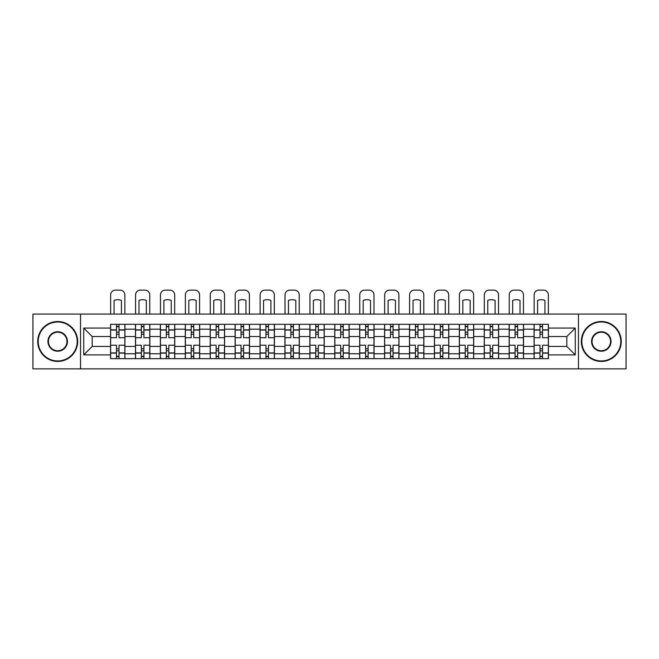 <?xml version="1.0" encoding="UTF-8"?>
<svg xmlns="http://www.w3.org/2000/svg" width="659" height="659" viewBox="0 0 659 659"><rect width="100%" height="100%" fill="white"/><g stroke="black" fill="none" stroke-linecap="round" stroke-linejoin="round"><path stroke-width="0.99" d="M578.462 368.867L626.05 368.867L626.05 314.088L32.95 314.088L32.95 368.867L578.462 368.867L578.462 314.088M135.474 358.644L135.474 329.179L124.93 329.179L124.93 358.644M124.93 329.179L124.93 324.31M135.474 329.179L135.474 324.31M149.848 324.31L149.848 358.644M160.384 358.644L160.384 324.31M174.759 324.31L174.759 358.644M185.294 358.644L185.294 324.31M199.669 324.31L199.669 358.644M210.213 358.644L210.213 324.31M224.579 324.31L224.579 358.644M235.123 358.644L235.123 324.31M249.497 324.31L249.497 358.644M260.033 358.644L260.033 324.31M274.408 324.31L274.408 358.644M284.943 358.644L284.943 324.31M299.318 324.31L299.318 358.644M309.862 358.644L309.862 324.31M324.228 324.31L324.228 358.644M334.772 358.644L334.772 324.31M349.138 324.31L349.138 358.644M359.682 358.644L359.682 324.31M374.057 324.31L374.057 358.644M384.592 358.644L384.592 324.31M398.967 324.31L398.967 358.644M409.503 358.644L409.503 324.31M423.877 324.31L423.877 358.644M434.421 358.644L434.421 324.31M448.787 324.31L448.787 358.644M459.331 358.644L459.331 324.31M473.706 324.31L473.706 358.644M484.241 358.644L484.241 324.31M498.616 324.31L498.616 358.644M509.152 358.644L509.152 324.31M523.526 324.31L523.526 358.644M534.07 358.644L534.07 324.31M534.07 346.428L523.526 346.428M509.152 346.428L498.616 346.428M484.241 346.428L473.706 346.428M459.331 346.428L448.787 346.428M434.421 346.428L423.877 346.428M409.503 346.428L398.967 346.428M384.592 346.428L374.057 346.428M359.682 346.428L349.138 346.428M334.772 346.428L324.228 346.428M309.862 346.428L299.318 346.428M284.943 346.428L274.408 346.428M260.033 346.428L249.497 346.428M235.123 346.428L224.579 346.428M210.213 346.428L199.669 346.428M185.294 346.428L174.759 346.428M160.384 346.428L149.848 346.428M135.474 346.428L124.93 346.428M534.07 336.527L523.526 336.527M509.152 336.527L498.616 336.527M484.241 336.527L473.706 336.527M459.331 336.527L448.787 336.527M434.421 336.527L423.877 336.527M409.503 336.527L398.967 336.527M384.592 336.527L374.057 336.527M359.682 336.527L349.138 336.527M334.772 336.527L324.228 336.527M309.862 336.527L299.318 336.527M284.943 336.527L274.408 336.527M260.033 336.527L249.497 336.527M235.123 336.527L224.579 336.527M210.213 336.527L199.669 336.527M185.294 336.527L174.759 336.527M160.384 336.527L149.848 336.527M135.474 336.527L124.93 336.527M92.194 346.428L110.564 346.428L110.564 336.527L92.194 336.527L92.194 346.428L83.734 354.888L83.734 328.067L110.564 328.067L110.564 336.527M548.436 336.527L548.436 346.428L566.806 346.428L566.806 336.527L548.436 336.527L548.436 324.31L110.564 324.31L110.564 328.067M548.436 328.067L575.266 328.067L575.266 354.888L548.436 354.888L548.436 346.428M110.564 346.428L110.564 358.644L548.436 358.644L548.436 354.888M110.564 354.888L83.734 354.888M80.538 368.867L80.538 314.088M119.024 356.247L116.47 356.247M116.47 326.707L119.024 326.707M143.934 356.247L141.38 356.247M141.38 326.707L143.934 326.707M168.852 356.247L166.29 356.247M166.29 326.707L168.852 326.707M193.762 356.247L191.209 356.247M191.209 326.707L193.762 326.707M218.673 356.247L216.119 356.247M216.119 326.707L218.673 326.707M243.583 356.247L241.029 356.247M241.029 326.707L243.583 326.707M268.501 356.247L265.939 356.247M265.939 326.707L268.501 326.707M293.412 356.247L290.858 356.247M290.858 326.707L293.412 326.707M318.322 356.247L315.768 356.247M315.768 326.707L318.322 326.707M343.232 356.247L340.678 356.247M340.678 326.707L343.232 326.707M368.142 356.247L365.588 356.247M365.588 326.707L368.142 326.707M393.061 356.247L390.499 356.247M390.499 326.707L393.061 326.707M417.971 356.247L415.417 356.247M415.417 326.707L417.971 326.707M442.881 356.247L440.327 356.247M440.327 326.707L442.881 326.707M467.791 356.247L465.238 356.247M465.238 326.707L467.791 326.707M492.71 356.247L490.148 356.247M490.148 326.707L492.71 326.707M517.62 356.247L515.066 356.247M515.066 326.707L517.62 326.707M542.53 356.247L539.976 356.247M539.976 326.707L542.53 326.707M83.734 328.067L92.194 336.527M566.806 346.428L575.266 354.888M566.806 336.527L575.266 328.067M124.856 358.644L124.856 337.721L119.024 337.721L119.024 324.31M116.47 324.31L116.47 337.721L110.638 337.721L110.638 324.31M124.856 337.721L124.856 324.31M110.638 358.644L110.638 345.234L116.47 345.234L116.47 358.644M119.024 358.644L119.024 345.234L124.856 345.234M116.47 334.212L119.024 334.212M110.638 345.234L110.638 337.721M119.024 348.743L116.47 348.743M119.024 356.568L116.47 356.568M116.47 350.819L119.024 350.819M119.024 332.136L116.47 332.136M116.47 326.386L119.024 326.386M124.856 314.088L124.856 294.927A4.794 4.794 0 0 0 120.062 290.133L115.432 290.133A4.794 4.794 0 0 0 110.638 294.927L110.638 314.088M114.073 314.088L114.073 300.422A9.901 9.901 0 0 1 121.421 300.422L121.421 314.088M149.766 358.644L149.766 337.721L143.934 337.721L143.934 324.31M141.38 324.31L141.38 337.721L135.556 337.721L135.556 324.31M149.766 337.721L149.766 324.31M135.556 358.644L135.556 345.234L141.38 345.234L141.38 358.644M143.934 358.644L143.934 345.234L149.766 345.234M141.38 334.212L143.934 334.212M135.556 345.234L135.556 337.721M143.934 348.743L141.38 348.743M143.934 356.568L141.38 356.568M141.38 350.819L143.934 350.819M143.934 332.136L141.38 332.136M141.38 326.386L143.934 326.386M149.766 314.088L149.766 294.927A4.794 4.794 0 0 0 144.972 290.133L140.342 290.133A4.794 4.794 0 0 0 135.556 294.927L135.556 314.088M138.983 314.088L138.983 300.422A9.901 9.901 0 0 1 146.331 300.422L146.331 314.088M174.676 358.644L174.676 337.721L168.852 337.721L168.852 324.31M166.29 324.31L166.29 337.721L160.466 337.721L160.466 324.31M174.676 337.721L174.676 324.31M160.466 358.644L160.466 345.234L166.29 345.234L166.29 358.644M168.852 358.644L168.852 345.234L174.676 345.234M166.29 334.212L168.852 334.212M160.466 345.234L160.466 337.721M168.852 348.743L166.29 348.743M168.852 356.568L166.29 356.568M166.29 350.819L168.852 350.819M168.852 332.136L166.29 332.136M166.29 326.386L168.852 326.386M174.676 314.088L174.676 294.927A4.794 4.794 0 0 0 169.89 290.133L165.252 290.133A4.794 4.794 0 0 0 160.466 294.927L160.466 314.088M163.902 314.088L163.902 300.422A9.901 9.901 0 0 1 171.241 300.422L171.241 314.088M199.586 358.644L199.586 337.721L193.762 337.721L193.762 324.31M191.209 324.31L191.209 337.721L185.377 337.721L185.377 324.31M199.586 337.721L199.586 324.31M185.377 358.644L185.377 345.234L191.209 345.234L191.209 358.644M193.762 358.644L193.762 345.234L199.586 345.234M191.209 334.212L193.762 334.212M185.377 345.234L185.377 337.721M193.762 348.743L191.209 348.743M193.762 356.568L191.209 356.568M191.209 350.819L193.762 350.819M193.762 332.136L191.209 332.136M191.209 326.386L193.762 326.386M199.586 314.088L199.586 294.927A4.794 4.794 0 0 0 194.8 290.133L190.171 290.133A4.794 4.794 0 0 0 185.377 294.927L185.377 314.088M188.812 314.088L188.812 300.422A9.901 9.901 0 0 1 196.16 300.422L196.16 314.088M224.505 358.644L224.505 337.721L218.673 337.721L218.673 324.31M216.119 324.31L216.119 337.721L210.287 337.721L210.287 324.31M224.505 337.721L224.505 324.31M210.287 358.644L210.287 345.234L216.119 345.234L216.119 358.644M218.673 358.644L218.673 345.234L224.505 345.234M216.119 334.212L218.673 334.212M210.287 345.234L210.287 337.721M218.673 348.743L216.119 348.743M218.673 356.568L216.119 356.568M216.119 350.819L218.673 350.819M218.673 332.136L216.119 332.136M216.119 326.386L218.673 326.386M224.505 314.088L224.505 294.927A4.794 4.794 0 0 0 219.711 290.133L215.081 290.133A4.794 4.794 0 0 0 210.287 294.927L210.287 314.088M213.722 314.088L213.722 300.422A9.901 9.901 0 0 1 221.07 300.422L221.07 314.088M249.415 358.644L249.415 337.721L243.583 337.721L243.583 324.31M241.029 324.31L241.029 337.721L235.205 337.721L235.205 324.31M249.415 337.721L249.415 324.31M235.205 358.644L235.205 345.234L241.029 345.234L241.029 358.644M243.583 358.644L243.583 345.234L249.415 345.234M241.029 334.212L243.583 334.212M235.205 345.234L235.205 337.721M243.583 348.743L241.029 348.743M243.583 356.568L241.029 356.568M241.029 350.819L243.583 350.819M243.583 332.136L241.029 332.136M241.029 326.386L243.583 326.386M249.415 314.088L249.415 294.927A4.794 4.794 0 0 0 244.621 290.133L239.991 290.133A4.794 4.794 0 0 0 235.205 294.927L235.205 314.088M238.632 314.088L238.632 300.422A9.901 9.901 0 0 1 245.98 300.422L245.98 314.088M57.704 360.959A19.482 19.482 0 0 0 77.185 341.477A19.482 19.482 0 0 0 57.704 321.996A19.482 19.482 0 0 0 38.222 341.477A19.482 19.482 0 0 0 57.704 360.959M57.704 321.518A19.959 19.959 0 0 1 77.663 341.477A19.959 19.959 0 0 1 57.704 361.437A19.959 19.959 0 0 1 37.744 341.477A19.959 19.959 0 0 1 57.704 321.518M57.704 351.222A9.745 9.745 0 0 1 47.959 341.477A9.745 9.745 0 0 1 57.704 331.732A9.745 9.745 0 0 1 67.44 341.477A9.745 9.745 0 0 1 57.704 351.222M57.704 332.218A9.259 9.259 0 0 0 48.436 341.477A9.259 9.259 0 0 0 57.704 350.736A9.259 9.259 0 0 0 66.963 341.477A9.259 9.259 0 0 0 57.704 332.218M601.296 360.959A19.482 19.482 0 0 0 620.778 341.477A19.482 19.482 0 0 0 601.296 321.996A19.482 19.482 0 0 0 581.815 341.477A19.482 19.482 0 0 0 601.296 360.959M601.296 321.518A19.959 19.959 0 0 1 621.256 341.477A19.959 19.959 0 0 1 601.296 361.437A19.959 19.959 0 0 1 581.337 341.477A19.959 19.959 0 0 1 601.296 321.518M601.296 351.222A9.745 9.745 0 0 1 591.56 341.477A9.745 9.745 0 0 1 601.296 331.732A9.745 9.745 0 0 1 611.041 341.477A9.745 9.745 0 0 1 601.296 351.222M601.296 332.218A9.259 9.259 0 0 0 592.037 341.477A9.259 9.259 0 0 0 601.296 350.736A9.259 9.259 0 0 0 610.563 341.477A9.259 9.259 0 0 0 601.296 332.218M274.325 358.644L274.325 337.721L268.501 337.721L268.501 324.31M265.939 324.31L265.939 337.721L260.116 337.721L260.116 324.31M274.325 337.721L274.325 324.31M260.116 358.644L260.116 345.234L265.939 345.234L265.939 358.644M268.501 358.644L268.501 345.234L274.325 345.234M265.939 334.212L268.501 334.212M260.116 345.234L260.116 337.721M268.501 348.743L265.939 348.743M268.501 356.568L265.939 356.568M265.939 350.819L268.501 350.819M268.501 332.136L265.939 332.136M265.939 326.386L268.501 326.386M274.325 314.088L274.325 294.927A4.794 4.794 0 0 0 269.539 290.133L264.902 290.133A4.794 4.794 0 0 0 260.116 294.927L260.116 314.088M263.551 314.088L263.551 300.422A9.901 9.901 0 0 1 270.89 300.422L270.89 314.088M299.235 358.644L299.235 337.721L293.412 337.721L293.412 324.31M290.858 324.31L290.858 337.721L285.026 337.721L285.026 324.31M299.235 337.721L299.235 324.31M285.026 358.644L285.026 345.234L290.858 345.234L290.858 358.644M293.412 358.644L293.412 345.234L299.235 345.234M290.858 334.212L293.412 334.212M285.026 345.234L285.026 337.721M293.412 348.743L290.858 348.743M293.412 356.568L290.858 356.568M290.858 350.819L293.412 350.819M293.412 332.136L290.858 332.136M290.858 326.386L293.412 326.386M299.235 314.088L299.235 294.927A4.794 4.794 0 0 0 294.449 290.133L289.82 290.133A4.794 4.794 0 0 0 285.026 294.927L285.026 314.088M288.461 314.088L288.461 300.422A9.901 9.901 0 0 1 295.809 300.422L295.809 314.088M324.154 358.644L324.154 337.721L318.322 337.721L318.322 324.31M315.768 324.31L315.768 337.721L309.936 337.721L309.936 324.31M324.154 337.721L324.154 324.31M309.936 358.644L309.936 345.234L315.768 345.234L315.768 358.644M318.322 358.644L318.322 345.234L324.154 345.234M315.768 334.212L318.322 334.212M309.936 345.234L309.936 337.721M318.322 348.743L315.768 348.743M318.322 356.568L315.768 356.568M315.768 350.819L318.322 350.819M318.322 332.136L315.768 332.136M315.768 326.386L318.322 326.386M324.154 314.088L324.154 294.927A4.794 4.794 0 0 0 319.36 290.133L314.73 290.133A4.794 4.794 0 0 0 309.936 294.927L309.936 314.088M313.371 314.088L313.371 300.422A9.901 9.901 0 0 1 320.719 300.422L320.719 314.088M349.064 358.644L349.064 337.721L343.232 337.721L343.232 324.31M340.678 324.31L340.678 337.721L334.846 337.721L334.846 324.31M349.064 337.721L349.064 324.31M334.846 358.644L334.846 345.234L340.678 345.234L340.678 358.644M343.232 358.644L343.232 345.234L349.064 345.234M340.678 334.212L343.232 334.212M334.846 345.234L334.846 337.721M343.232 348.743L340.678 348.743M343.232 356.568L340.678 356.568M340.678 350.819L343.232 350.819M343.232 332.136L340.678 332.136M340.678 326.386L343.232 326.386M349.064 314.088L349.064 294.927A4.794 4.794 0 0 0 344.27 290.133L339.64 290.133A4.794 4.794 0 0 0 334.846 294.927L334.846 314.088M338.281 314.088L338.281 300.422A9.901 9.901 0 0 1 345.629 300.422L345.629 314.088M373.974 358.644L373.974 337.721L368.142 337.721L368.142 324.31M365.588 324.31L365.588 337.721L359.765 337.721L359.765 324.31M373.974 337.721L373.974 324.31M359.765 358.644L359.765 345.234L365.588 345.234L365.588 358.644M368.142 358.644L368.142 345.234L373.974 345.234M365.588 334.212L368.142 334.212M359.765 345.234L359.765 337.721M368.142 348.743L365.588 348.743M368.142 356.568L365.588 356.568M365.588 350.819L368.142 350.819M368.142 332.136L365.588 332.136M365.588 326.386L368.142 326.386M373.974 314.088L373.974 294.927A4.794 4.794 0 0 0 369.18 290.133L364.551 290.133A4.794 4.794 0 0 0 359.765 294.927L359.765 314.088M363.191 314.088L363.191 300.422A9.901 9.901 0 0 1 370.539 300.422L370.539 314.088M398.884 358.644L398.884 337.721L393.061 337.721L393.061 324.31M390.499 324.31L390.499 337.721L384.675 337.721L384.675 324.31M398.884 337.721L398.884 324.31M384.675 358.644L384.675 345.234L390.499 345.234L390.499 358.644M393.061 358.644L393.061 345.234L398.884 345.234M390.499 334.212L393.061 334.212M384.675 345.234L384.675 337.721M393.061 348.743L390.499 348.743M393.061 356.568L390.499 356.568M390.499 350.819L393.061 350.819M393.061 332.136L390.499 332.136M390.499 326.386L393.061 326.386M398.884 314.088L398.884 294.927A4.794 4.794 0 0 0 394.098 290.133L389.461 290.133A4.794 4.794 0 0 0 384.675 294.927L384.675 314.088M388.11 314.088L388.11 300.422A9.901 9.901 0 0 1 395.449 300.422L395.449 314.088M423.795 358.644L423.795 337.721L417.971 337.721L417.971 324.31M415.417 324.31L415.417 337.721L409.585 337.721L409.585 324.31M423.795 337.721L423.795 324.31M409.585 358.644L409.585 345.234L415.417 345.234L415.417 358.644M417.971 358.644L417.971 345.234L423.795 345.234M415.417 334.212L417.971 334.212M409.585 345.234L409.585 337.721M417.971 348.743L415.417 348.743M417.971 356.568L415.417 356.568M415.417 350.819L417.971 350.819M417.971 332.136L415.417 332.136M415.417 326.386L417.971 326.386M423.795 314.088L423.795 294.927A4.794 4.794 0 0 0 419.009 290.133L414.379 290.133A4.794 4.794 0 0 0 409.585 294.927L409.585 314.088M413.02 314.088L413.02 300.422A9.901 9.901 0 0 1 420.368 300.422L420.368 314.088M448.713 358.644L448.713 337.721L442.881 337.721L442.881 324.31M440.327 324.31L440.327 337.721L434.495 337.721L434.495 324.31M448.713 337.721L448.713 324.31M434.495 358.644L434.495 345.234L440.327 345.234L440.327 358.644M442.881 358.644L442.881 345.234L448.713 345.234M440.327 334.212L442.881 334.212M434.495 345.234L434.495 337.721M442.881 348.743L440.327 348.743M442.881 356.568L440.327 356.568M440.327 350.819L442.881 350.819M442.881 332.136L440.327 332.136M440.327 326.386L442.881 326.386M448.713 314.088L448.713 294.927A4.794 4.794 0 0 0 443.919 290.133L439.289 290.133A4.794 4.794 0 0 0 434.495 294.927L434.495 314.088M437.93 314.088L437.93 300.422A9.901 9.901 0 0 1 445.278 300.422L445.278 314.088M473.623 358.644L473.623 337.721L467.791 337.721L467.791 324.31M465.238 324.31L465.238 337.721L459.414 337.721L459.414 324.31M473.623 337.721L473.623 324.31M459.414 358.644L459.414 345.234L465.238 345.234L465.238 358.644M467.791 358.644L467.791 345.234L473.623 345.234M465.238 334.212L467.791 334.212M459.414 345.234L459.414 337.721M467.791 348.743L465.238 348.743M467.791 356.568L465.238 356.568M465.238 350.819L467.791 350.819M467.791 332.136L465.238 332.136M465.238 326.386L467.791 326.386M473.623 314.088L473.623 294.927A4.794 4.794 0 0 0 468.829 290.133L464.2 290.133A4.794 4.794 0 0 0 459.414 294.927L459.414 314.088M462.84 314.088L462.84 300.422A9.901 9.901 0 0 1 470.188 300.422L470.188 314.088M498.534 358.644L498.534 337.721L492.71 337.721L492.71 324.31M490.148 324.31L490.148 337.721L484.324 337.721L484.324 324.31M498.534 337.721L498.534 324.31M484.324 358.644L484.324 345.234L490.148 345.234L490.148 358.644M492.71 358.644L492.71 345.234L498.534 345.234M490.148 334.212L492.71 334.212M484.324 345.234L484.324 337.721M492.71 348.743L490.148 348.743M492.71 356.568L490.148 356.568M490.148 350.819L492.71 350.819M492.71 332.136L490.148 332.136M490.148 326.386L492.71 326.386M498.534 314.088L498.534 294.927A4.794 4.794 0 0 0 493.748 290.133L489.11 290.133A4.794 4.794 0 0 0 484.324 294.927L484.324 314.088M487.759 314.088L487.759 300.422A9.901 9.901 0 0 1 495.098 300.422L495.098 314.088M523.444 358.644L523.444 337.721L517.62 337.721L517.62 324.31M515.066 324.31L515.066 337.721L509.234 337.721L509.234 324.31M523.444 337.721L523.444 324.31M509.234 358.644L509.234 345.234L515.066 345.234L515.066 358.644M517.62 358.644L517.62 345.234L523.444 345.234M515.066 334.212L517.62 334.212M509.234 345.234L509.234 337.721M517.62 348.743L515.066 348.743M517.62 356.568L515.066 356.568M515.066 350.819L517.62 350.819M517.62 332.136L515.066 332.136M515.066 326.386L517.62 326.386M523.444 314.088L523.444 294.927A4.794 4.794 0 0 0 518.658 290.133L514.028 290.133A4.794 4.794 0 0 0 509.234 294.927L509.234 314.088M512.669 314.088L512.669 300.422A9.901 9.901 0 0 1 520.017 300.422L520.017 314.088M548.362 358.644L548.362 337.721L542.53 337.721L542.53 324.31M539.976 324.31L539.976 337.721L534.144 337.721L534.144 324.31M548.362 337.721L548.362 324.31M534.144 358.644L534.144 345.234L539.976 345.234L539.976 358.644M542.53 358.644L542.53 345.234L548.362 345.234M539.976 334.212L542.53 334.212M534.144 345.234L534.144 337.721M542.53 348.743L539.976 348.743M542.53 356.568L539.976 356.568M539.976 350.819L542.53 350.819M542.53 332.136L539.976 332.136M539.976 326.386L542.53 326.386M548.362 314.088L548.362 294.927A4.794 4.794 0 0 0 543.568 290.133L538.938 290.133A4.794 4.794 0 0 0 534.144 294.927L534.144 314.088M537.579 314.088L537.579 300.422A9.901 9.901 0 0 1 544.927 300.422L544.927 314.088M509.152 329.179L498.616 329.179M484.241 329.179L473.706 329.179M459.331 329.179L448.787 329.179M434.421 329.179L423.877 329.179M409.503 329.179L398.967 329.179M384.592 329.179L374.057 329.179M359.682 329.179L349.138 329.179M334.772 329.179L324.228 329.179M309.862 329.179L299.318 329.179M284.943 329.179L274.408 329.179M260.033 329.179L249.497 329.179M235.123 329.179L224.579 329.179M210.213 329.179L199.669 329.179M185.294 329.179L174.759 329.179M160.384 329.179L149.848 329.179M534.07 329.179L523.526 329.179M509.152 353.776L498.616 353.776M484.241 353.776L473.706 353.776M459.331 353.776L448.787 353.776M434.421 353.776L423.877 353.776M409.503 353.776L398.967 353.776M384.592 353.776L374.057 353.776M359.682 353.776L349.138 353.776M334.772 353.776L324.228 353.776M309.862 353.776L299.318 353.776M284.943 353.776L274.408 353.776M260.033 353.776L249.497 353.776M235.123 353.776L224.579 353.776M210.213 353.776L199.669 353.776M185.294 353.776L174.759 353.776M160.384 353.776L149.848 353.776M135.474 353.776L124.93 353.776M534.07 353.776L523.526 353.776M124.856 329.821L119.024 329.821M116.47 329.821L110.638 329.821M116.47 330.035L110.638 330.035M116.47 352.919L110.638 352.919M116.47 353.133L110.638 353.133M124.856 353.133L119.024 353.133M124.856 330.035L119.024 330.035M124.856 352.919L119.024 352.919M149.766 329.821L143.934 329.821M141.38 329.821L135.556 329.821M141.38 330.035L135.556 330.035M141.38 352.919L135.556 352.919M141.38 353.133L135.556 353.133M149.766 353.133L143.934 353.133M149.766 330.035L143.934 330.035M149.766 352.919L143.934 352.919M174.676 329.821L168.852 329.821M166.29 329.821L160.466 329.821M166.29 330.035L160.466 330.035M166.29 352.919L160.466 352.919M166.29 353.133L160.466 353.133M174.676 353.133L168.852 353.133M174.676 330.035L168.852 330.035M174.676 352.919L168.852 352.919M199.586 329.821L193.762 329.821M191.209 329.821L185.377 329.821M191.209 330.035L185.377 330.035M191.209 352.919L185.377 352.919M191.209 353.133L185.377 353.133M199.586 353.133L193.762 353.133M199.586 330.035L193.762 330.035M199.586 352.919L193.762 352.919M224.505 329.821L218.673 329.821M216.119 329.821L210.287 329.821M216.119 330.035L210.287 330.035M216.119 352.919L210.287 352.919M216.119 353.133L210.287 353.133M224.505 353.133L218.673 353.133M224.505 330.035L218.673 330.035M224.505 352.919L218.673 352.919M249.415 329.821L243.583 329.821M241.029 329.821L235.205 329.821M241.029 330.035L235.205 330.035M241.029 352.919L235.205 352.919M241.029 353.133L235.205 353.133M249.415 353.133L243.583 353.133M249.415 330.035L243.583 330.035M249.415 352.919L243.583 352.919M274.325 329.821L268.501 329.821M265.939 329.821L260.116 329.821M265.939 330.035L260.116 330.035M265.939 352.919L260.116 352.919M265.939 353.133L260.116 353.133M274.325 353.133L268.501 353.133M274.325 330.035L268.501 330.035M274.325 352.919L268.501 352.919M299.235 329.821L293.412 329.821M290.858 329.821L285.026 329.821M290.858 330.035L285.026 330.035M290.858 352.919L285.026 352.919M290.858 353.133L285.026 353.133M299.235 353.133L293.412 353.133M299.235 330.035L293.412 330.035M299.235 352.919L293.412 352.919M324.154 329.821L318.322 329.821M315.768 329.821L309.936 329.821M315.768 330.035L309.936 330.035M315.768 352.919L309.936 352.919M315.768 353.133L309.936 353.133M324.154 353.133L318.322 353.133M324.154 330.035L318.322 330.035M324.154 352.919L318.322 352.919M349.064 329.821L343.232 329.821M340.678 329.821L334.846 329.821M340.678 330.035L334.846 330.035M340.678 352.919L334.846 352.919M340.678 353.133L334.846 353.133M349.064 353.133L343.232 353.133M349.064 330.035L343.232 330.035M349.064 352.919L343.232 352.919M373.974 329.821L368.142 329.821M365.588 329.821L359.765 329.821M365.588 330.035L359.765 330.035M365.588 352.919L359.765 352.919M365.588 353.133L359.765 353.133M373.974 353.133L368.142 353.133M373.974 330.035L368.142 330.035M373.974 352.919L368.142 352.919M398.884 329.821L393.061 329.821M390.499 329.821L384.675 329.821M390.499 330.035L384.675 330.035M390.499 352.919L384.675 352.919M390.499 353.133L384.675 353.133M398.884 353.133L393.061 353.133M398.884 330.035L393.061 330.035M398.884 352.919L393.061 352.919M423.795 329.821L417.971 329.821M415.417 329.821L409.585 329.821M415.417 330.035L409.585 330.035M415.417 352.919L409.585 352.919M415.417 353.133L409.585 353.133M423.795 353.133L417.971 353.133M423.795 330.035L417.971 330.035M423.795 352.919L417.971 352.919M448.713 329.821L442.881 329.821M440.327 329.821L434.495 329.821M440.327 330.035L434.495 330.035M440.327 352.919L434.495 352.919M440.327 353.133L434.495 353.133M448.713 353.133L442.881 353.133M448.713 330.035L442.881 330.035M448.713 352.919L442.881 352.919M473.623 329.821L467.791 329.821M465.238 329.821L459.414 329.821M465.238 330.035L459.414 330.035M465.238 352.919L459.414 352.919M465.238 353.133L459.414 353.133M473.623 353.133L467.791 353.133M473.623 330.035L467.791 330.035M473.623 352.919L467.791 352.919M498.534 329.821L492.71 329.821M490.148 329.821L484.324 329.821M490.148 330.035L484.324 330.035M490.148 352.919L484.324 352.919M490.148 353.133L484.324 353.133M498.534 353.133L492.71 353.133M498.534 330.035L492.71 330.035M498.534 352.919L492.71 352.919M523.444 329.821L517.62 329.821M515.066 329.821L509.234 329.821M515.066 330.035L509.234 330.035M515.066 352.919L509.234 352.919M515.066 353.133L509.234 353.133M523.444 353.133L517.62 353.133M523.444 330.035L517.62 330.035M523.444 352.919L517.62 352.919M548.362 329.821L542.53 329.821M539.976 329.821L534.144 329.821M539.976 330.035L534.144 330.035M539.976 352.919L534.144 352.919M539.976 353.133L534.144 353.133M548.362 353.133L542.53 353.133M548.362 330.035L542.53 330.035M548.362 352.919L542.53 352.919"/></g></svg>
